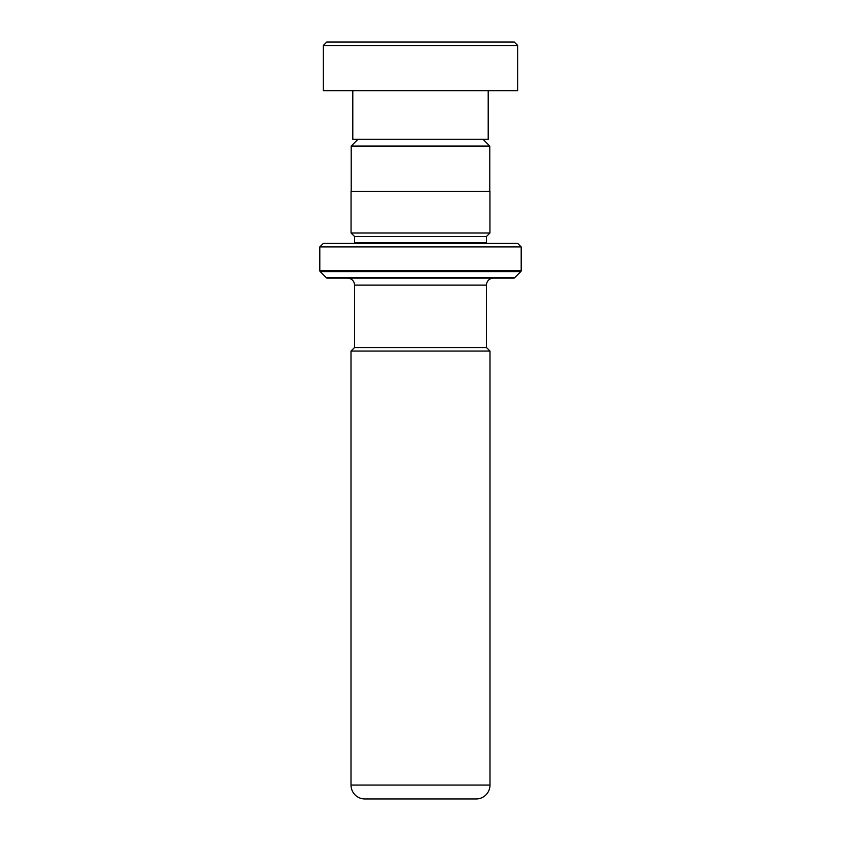 <?xml version="1.0" encoding="UTF-8"?>
<svg xmlns="http://www.w3.org/2000/svg" width="841" height="841" viewBox="0 0 841 841"><rect width="100%" height="100%" fill="white"/><g stroke="black" fill="none" stroke-linecap="round" stroke-linejoin="round"><path stroke-width="1.26" d="M358.003 139.27L351.202 146.071L489.798 146.071L482.997 139.27M489.798 191.349L489.798 146.071M351.202 191.349L351.202 146.071M486.466 347.585L486.466 285.088A6.949 6.949 0 0 1 493.415 278.15M354.534 347.585L354.534 285.088L486.466 285.088M354.471 347.585L486.529 347.585L489.998 351.054L351.002 351.054L354.471 347.585M351.002 351.054L351.002 785.063L489.998 785.063L489.998 351.054M351.002 785.063A13.887 13.887 0 0 0 364.889 798.95L476.111 798.95A13.887 13.887 0 0 0 489.998 785.063M347.585 278.15A6.949 6.949 0 0 1 354.534 285.088M354.46 243.427A3.469 3.469 0 0 0 354.534 242.734L354.534 236.479L486.466 236.479L489.946 233.01L489.946 191.349L351.054 191.349L351.054 233.01L489.946 233.01M354.534 236.479L351.054 233.01M354.534 242.734L486.466 242.734L486.466 236.479M486.466 242.734A3.469 3.469 0 0 0 486.54 243.427M319.811 270.623L521.189 270.623L521.189 246.897L517.72 243.427L323.28 243.427L319.811 246.897L319.811 270.623A1.388 1.388 0 0 0 320.221 271.611L326.35 277.74A1.388 1.388 0 0 0 327.328 278.15L513.672 278.15A1.388 1.388 0 0 0 514.65 277.74L520.779 271.611L320.221 271.611M521.189 270.623A1.388 1.388 0 0 1 520.779 271.611M521.189 246.897L319.811 246.897M326.76 42.05L514.24 42.05L517.72 45.519L323.28 45.519L326.76 42.05M488.2 90.66L488.2 139.27L352.8 139.27L352.8 90.66M517.72 45.519L517.72 90.66L323.28 90.66L323.28 45.519M326.35 277.74L514.65 277.74"/></g></svg>
